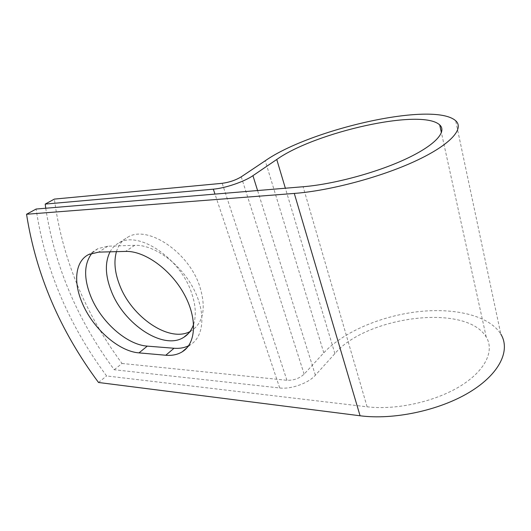 <?xml version="1.0" encoding="UTF-8"?>
<svg xmlns="http://www.w3.org/2000/svg" width="531" height="531" viewBox="0 0 531 531"><rect width="100%" height="100%" fill="white"/><g stroke="black" fill="none" stroke-linecap="round" stroke-linejoin="round"><path stroke-width="0.4" stroke-dasharray="2.65 1.99" d="M116.442 251.654C118.493 244.95 122.349 240.078 128.017 237.038C147.625 224.912 188.425 251.84 199.61 285.957C206.28 307.343 203.672 322.211 191.797 330.561L189.939 331.603M110.05 251.827C112.247 247.824 115.32 244.784 119.249 242.72C138.79 230.64 179.929 258.02 191.399 292.428C195.693 304.708 196.43 315.321 193.623 324.268M188.605 345.754L190.49 344.699C204.382 336.282 206.088 311.378 192.667 287.072C179.385 262.732 153.525 244.459 134.748 245.309L107.846 246.205L97.877 248.641L92.002 253.174M45.739 208.238C54.653 266.184 77.493 320.02 114.258 369.742L279.698 387.975C291.048 389.449 308.504 383.19 315.381 375.211L334.882 353.619C365.779 316.622 465.866 302.776 486.237 337.052C494.753 350.825 485.334 370.95 459.727 386.468C434.185 401.994 395.568 410.284 367.094 406.799L106.598 375.948C68.466 324.494 44.976 268.859 36.128 209.035M114.258 369.742L122.011 363.463C84.708 312.925 62.167 258.132 54.374 199.092M122.011 363.463L286.932 380.289C293.716 380.488 299.444 378.437 304.124 374.143L323.804 352.816C342.926 332.366 379.811 316.396 416.669 311.85C453.388 307.376 488.991 315.135 500.813 334.099L455.671 120.729M98.527 382.486L106.598 375.948M367.094 406.799L303.108 186.739M279.698 387.975L214.975 194.1M286.932 380.289L222.184 183.314M334.882 353.619L285.359 188.226M315.381 375.211L257.588 190.543M304.124 374.143L241.24 176.83M323.804 352.816L265.234 160.774M134.748 245.309L125.588 251.409M107.846 246.205L98.647 252.125M119.249 242.72L128.017 237.038M486.237 337.052L441.414 132.723M188.611 333.256L191.797 330.561M97.877 248.641L88.684 254.515M190.49 344.699L187.284 347.46"/><path stroke-width="0.8" d="M82.033 302.531C92.454 328.105 118.413 351.376 138.989 352.883L165.778 355.246C172.097 355.79 177.586 354.642 182.252 351.801C196.118 343.457 197.645 318.421 183.991 293.855C170.478 269.263 144.392 250.678 125.588 251.409L98.647 252.125L88.684 254.515C75.309 261.106 73.139 281.769 82.033 302.531M92.002 253.174C83.944 263.615 83.546 278.038 90.808 296.451C100.996 321.826 126.75 344.792 147.293 346.126L174.022 348.256C179.458 348.688 184.323 347.851 188.605 345.754M189.939 331.603C169.044 342.787 131.555 316.987 119.608 285.001C114.762 272.569 113.707 261.458 116.442 251.654M193.623 324.268C191.684 330.07 188.439 334.391 183.892 337.238C163.601 350.752 123.796 324.262 111.218 290.908C105.191 275.45 104.799 262.42 110.05 251.827M303.108 186.739L36.128 209.035L26.55 214.258L294.287 193.43C329.293 190.815 380.309 177.367 415.295 161.119C450.388 144.857 464.632 128.688 455.671 120.729C433.263 100.877 310.104 129.279 265.234 160.774L241.24 176.83C235.638 180.188 229.286 182.352 222.184 183.314L54.374 199.092L45.208 204.09L213.329 189.162C225.018 188.259 244.452 181.635 252.935 175.675L276.757 159.479C314.664 132.352 421.415 107.886 439.701 124.898C447.314 131.734 434.975 145.474 405.412 159.187C375.935 172.894 333.07 184.317 303.108 186.739M45.208 204.09L45.739 208.238M500.813 334.099C510.749 350.175 499.857 373.877 469.497 392.223C439.237 410.563 393.371 420.167 360.078 415.773L98.527 382.486C59.957 330.554 35.962 274.481 26.55 214.258M147.293 346.126L138.989 352.883M214.975 194.1L213.329 189.162M360.078 415.773L294.287 193.43M285.359 188.226L276.757 159.479M257.588 190.543L252.935 175.675M174.022 348.256L165.778 355.246M441.414 132.723L439.701 124.898M183.892 337.238L188.611 333.256M187.284 347.46L182.252 351.801"/></g></svg>

